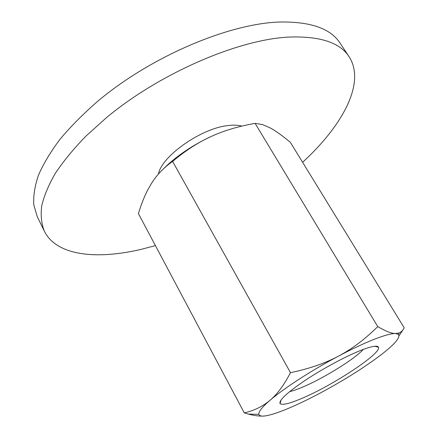 <?xml version="1.0" encoding="UTF-8"?>
<svg xmlns="http://www.w3.org/2000/svg" width="438" height="438" viewBox="0 0 438 438"><rect width="100%" height="100%" fill="white"/><g stroke="black" fill="none" stroke-linecap="round" stroke-linejoin="round"><path stroke-width="0.66" d="M44.369 231.237L37.219 216.575L33.775 204.814C33.228 195.906 34.799 186.002 38.489 175.101C43.455 163.713 50.66 151.74 60.094 139.18C70.775 126.434 83.395 113.732 97.953 101.069C151.044 56.469 228.685 23.608 279.504 22.026C310.476 21.473 330.663 28.508 340.063 43.132L349.091 56.721C340.008 42.574 320.036 36.02 289.173 37.06C238.496 39.431 160.461 72.872 106.763 117.384L85.706 136.322C73.376 149.079 63.198 161.502 55.166 173.596C48.432 185.329 43.92 196.213 41.643 206.249C40.581 215.699 41.49 224.026 44.369 231.237C56.672 255.973 97.05 259.838 141.49 249.271L155.419 245.603M302.598 162.284C342.149 126.078 366.108 82.968 349.091 56.721M158.457 174.05C161.376 156.47 200.812 128.493 227.541 125.618C233.251 124.857 238.009 125.027 241.814 126.122M244.289 412.886L138.419 213.607C141.293 204.092 144.529 195.95 148.126 189.183L151.827 182.865C156.985 174.735 163.911 167.579 172.605 161.403C185.477 150.617 198.277 142.334 211.001 136.552C223.709 130.688 238.414 126.297 255.119 123.385L262.373 124.518L270.284 127.945C275.754 130.935 282.428 135.714 290.312 142.273L404.225 327.843L402.418 330.641L400.567 332.245L399.292 332.902L395.47 333.532C391.512 333.526 385.604 331.21 377.753 326.589C365.144 339.116 352.064 348.955 338.519 356.11C325.029 363.321 309.014 368.834 290.476 372.65C284.092 385.002 277.292 394.2 270.076 400.239C262.066 407.165 258.338 411.862 258.885 414.332C259.395 416.133 262.099 416.56 266.994 415.607C272.743 414.452 280.468 411.791 290.18 407.625C299.915 403.436 310.454 398.29 321.81 392.202C345.642 379.297 365.79 366.529 382.254 353.893C395.092 343.814 400.496 337.315 398.465 334.397L395.47 333.532C391.408 333.444 384.334 335.366 374.244 339.297C363.973 343.354 352.064 348.955 338.519 356.11C311.878 370.176 283.939 388.287 270.076 400.239C262.855 406.393 254.259 410.603 244.289 412.886L248.368 414.08C253.701 415.498 258.305 416.166 262.176 416.089M363.343 349.398C354.139 359.516 322.045 379.226 301.306 387.657C296.592 389.601 292.694 390.926 289.595 391.632M301.218 398.657C289.157 403.737 282.105 405.38 280.068 403.59C278.743 400.392 287.082 392.662 305.094 380.398C322.401 368.895 345.281 356.565 360.425 350.531C371.435 346.223 377.452 345.122 378.476 347.23C381.854 353.242 332.228 385.845 301.218 398.657M211.001 136.552C191.543 145.701 175.293 156.853 162.268 170.01M399.029 335.782L402.681 330.329M172.605 161.403L290.476 372.65M255.119 123.385L377.753 326.589M281.141 399.817L280.068 403.59M374.682 346.25L378.476 347.23M398.465 334.397L399.292 332.902M258.885 414.332L248.368 414.08"/></g></svg>

